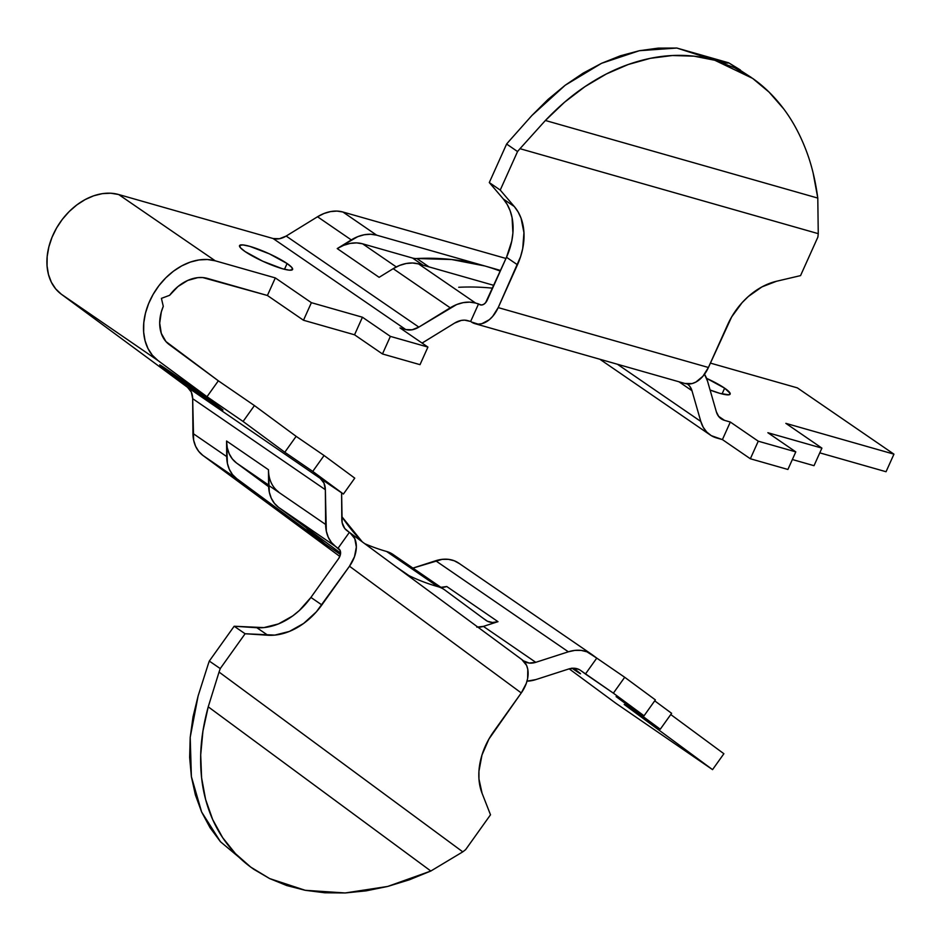 <?xml version="1.0" encoding="UTF-8"?>
<svg xmlns="http://www.w3.org/2000/svg" width="941" height="941" viewBox="0 0 941 941"><rect width="100%" height="100%" fill="white"/><g stroke="black" fill="none" stroke-linecap="round" stroke-linejoin="round"><path stroke-width="1.41" d="M458.738 287.276A331.161 242.99 -55.5 0 1 492.614 288.181M416.828 258.516L429.061 266.915L416.828 258.516A20.773 15.244 -55.5 0 1 412.57 258.057L362.603 243.813A40.31 29.571 124.5 0 0 337.231 248.577L351.287 239.92L317.529 216.759L286.17 236.062L418.851 327.115L450.221 307.813L393.185 268.679L379.129 277.324L337.231 248.577L379.129 277.324L393.185 268.679L450.221 307.813A40.31 29.571 -55.5 0 1 475.593 303.049L481.521 305.025L479.24 304.378L481.274 305.025L483.521 304.437L485.615 302.708L506.505 257.281L487.262 300.085A8.316 5.481 105.9 0 1 480.322 304.884A8.316 5.481 105.9 0 1 479.24 304.378L478.546 303.896L470.641 321.469L464.595 320.152L461.302 320.41L454.609 323.081A20.773 15.244 -55.5 0 1 467.689 320.622L470.641 321.469L478.546 303.896L475.593 303.049L418.557 263.915L475.593 303.049L469.594 302.132L463.207 302.637L456.656 304.555L418.851 327.115A20.773 15.244 -55.5 0 1 405.771 329.562L412.158 329.773L418.851 327.115L286.17 236.062L279.477 238.732L273.09 238.52L405.771 329.562L399.984 327.915L405.771 329.562L273.09 238.52L118.637 194.516A58.177 42.686 124.5 0 0 56.554 228.04A58.177 42.686 124.5 0 0 61.318 294.215L157.923 360.497L206.996 396.702L243.084 421.462L284.805 452.245L312.741 471.406L343.418 494.037L320.211 478.357L187.53 387.316L61.318 294.215L157.923 360.497A58.177 42.686 -55.5 0 1 153.16 294.333A58.177 42.686 -55.5 0 1 215.242 260.81L118.637 194.516L273.09 238.52A20.773 15.244 124.5 0 0 286.17 236.062L317.529 216.759L351.287 239.92A40.31 29.571 -55.5 0 1 376.659 235.168L484.721 265.95A331.161 242.99 124.5 0 0 416.828 258.516A20.773 15.244 124.5 0 1 412.57 258.057L362.603 243.813L396.29 266.926L362.603 243.813L356.604 242.896L350.217 243.401L343.677 245.319L337.231 248.577L357.721 236.673L364.273 234.756L370.66 234.25L376.659 235.168L342.9 212.007L376.659 235.168L500.577 270.467L484.721 265.95L451.668 259.528L416.828 258.516M500.283 271.126A331.161 242.99 124.5 0 0 484.721 265.95A331.161 242.99 124.5 0 1 500.283 271.126M440.929 587.325A20.773 15.244 124.5 0 0 446.775 586.525L497.989 621.672A20.773 15.244 -55.5 0 1 487.52 621.272L483.074 618.225L487.52 621.272A20.773 15.244 -55.5 0 1 486.097 620.448A20.773 15.244 -55.5 0 1 485.779 620.225L444.952 590.101L485.779 620.225A20.773 15.244 124.5 0 0 487.52 621.272L492.472 622.483L497.989 621.672L446.775 586.525L440.929 587.325M444.34 589.666L393.126 554.531A40.31 29.571 124.5 0 0 386.622 551.485A311.636 228.651 124.5 0 1 364.743 543.686A311.636 228.651 124.5 0 0 386.622 551.485L437.836 586.631A311.636 228.651 -55.5 0 1 408.935 575.598L395.491 566.364L408.935 575.598A311.636 228.651 -55.5 0 1 406.018 574.128A311.636 228.651 124.5 0 0 408.935 575.598A311.636 228.651 124.5 0 0 437.836 586.631A40.31 29.571 -55.5 0 1 444.34 589.666A40.31 29.571 -55.5 0 1 444.952 590.101A40.31 29.571 -55.5 0 0 437.836 586.631L386.622 551.485A40.31 29.571 -55.5 0 1 393.738 554.955M214.313 404.371A38.852 0.659 35.5 0 1 179.472 379.717A38.852 0.659 35.5 0 1 159.735 364.885A38.852 0.659 35.5 0 1 168.415 370.519L160.523 365.626L180.037 380.129L222.982 409.97L168.415 370.519A38.852 0.659 35.5 0 1 203.256 395.173A38.852 0.659 35.5 0 1 222.993 410.017A38.852 0.659 35.5 0 1 214.313 404.371L214.83 403.642L214.313 404.371M287.087 263.527L284.5 269.291L287.087 263.527L269.408 253.858L249.777 246.354L242.966 244.919L239.684 245.389L240.414 247.718L245.048 251.541A29.089 4.729 -155.8 0 1 239.543 245.601A29.089 4.729 -155.8 0 1 258.375 249.236A29.089 4.729 -155.8 0 1 287.087 263.527A29.089 4.729 -155.8 0 1 292.592 269.467A29.089 4.729 -155.8 0 1 273.749 265.832A29.089 4.729 -155.8 0 1 245.048 251.541L262.727 261.21L282.359 268.714L289.169 270.161L292.451 269.679L291.722 267.35L287.087 263.527M724.641 388.174L722.053 393.938L724.641 388.174L706.573 378.341A29.089 4.729 -155.8 0 1 724.641 388.174A29.089 4.729 -155.8 0 1 730.145 394.114A29.089 4.729 -155.8 0 1 710.09 390.021L719.912 393.373L728.852 394.808L730.157 393.373L724.641 388.174M578.962 669.451A20.773 15.244 -55.5 0 1 580.385 670.286A20.773 15.244 -55.5 0 1 580.703 670.51L585.431 674.003L596.77 658.112L586.949 651.819L581.15 650.396L574.869 650.384L568.352 651.807L535.77 662.323A20.773 15.244 -55.5 0 1 523.866 661.1A20.773 15.244 -55.5 0 1 523.561 660.876L529.171 663.052L535.77 662.323L483.392 626.388L535.77 662.323L568.352 651.807A40.31 29.571 -55.5 0 1 591.43 654.183A40.31 29.571 -55.5 0 1 592.042 654.618L596.77 658.112L585.431 674.003L613.367 693.164L644.044 715.795L616.108 696.634L660.276 729.216L624.201 704.456L712.549 769.632L615.943 703.339L569.187 668.851L615.943 703.339L712.549 769.632L723.888 753.729L670.757 714.537L723.888 753.729L712.549 769.632L624.201 704.456L660.276 729.216L671.627 713.325L654.713 700.845L671.627 713.325L660.276 729.216L616.108 696.634L644.044 715.795L655.383 699.904L624.706 677.273L596.77 658.112L624.706 677.273L613.367 693.164L644.044 715.795L655.383 699.904L624.706 677.273L613.367 693.164L580.703 670.51A20.773 15.244 -55.5 0 0 578.962 669.451L574.01 668.251L568.482 669.063A20.773 15.244 -55.5 0 1 578.962 669.451M722.606 419.639L719.9 417.78L722.606 419.639A20.773 15.244 124.5 0 0 724.535 420.368A20.773 15.244 -55.5 0 1 722.606 419.639A20.773 15.244 -55.5 0 1 721.182 418.804A20.773 15.244 -55.5 0 1 716.372 411.876L718.748 416.534L722.606 419.639M718.524 416.251L724.535 420.368L730.322 422.027L722.417 439.6L711.255 435.636L706.726 432.013L703.198 427.226L700.81 421.45L691.964 390.691L678.967 381.787L691.964 390.691L689.588 386.033L687.459 383.975A20.773 15.244 -55.5 0 1 691.964 390.691L700.81 421.45L617.449 364.261L700.81 421.45A40.31 29.571 -55.5 0 0 710.137 434.907A40.31 29.571 -55.5 0 0 716.63 437.953L722.417 439.6L750.353 458.761L787.899 469.465L795.792 451.88L758.258 441.188L730.322 422.027L724.535 420.368L718.524 416.251M521.843 659.582L526.584 665.405L527.783 669.345L527.63 678.543L526.278 683.448L521.267 692.941L493.637 731.663A62.329 45.733 -55.5 0 0 482.086 793.31L490.508 814.788L465.654 849.617A223.393 163.91 -55.5 0 1 462.784 851.852L219.053 672.062A223.393 163.91 -55.5 0 1 220.253 668.581L245.107 633.752L274.843 635.104L289.416 631.423L303.637 623.448L316.364 611.838L349.487 566.223L521.267 692.941L488.897 739.097L481.98 755.011L478.945 771.232L478.969 779.042L482.086 793.31L490.508 814.788L465.654 849.617A223.393 163.91 -55.5 0 1 462.784 851.852L430.837 871.025L387.739 886.434L345.182 892.962L305.178 890.292L269.62 878.565L286.734 885.54L305.178 890.292L324.739 892.774L345.182 892.962L366.261 890.833L387.739 886.434L409.347 879.8L430.837 871.025L208.232 706.82L202.927 731.133L200.704 754.917L201.597 777.819L205.609 799.462L212.666 819.517L222.664 837.666L235.426 853.616L250.776 867.132L269.62 878.565L253.976 869.413M278.454 491.79A40.31 29.571 -55.5 0 1 268.479 469.759L269.291 492.072L271.243 498.142L274.384 503.306L278.571 507.364L340.595 553.108L278.571 507.364L335.608 546.498L340.124 550.485L340.042 555.884L338.548 558.707L310.918 597.429L338.548 558.707A8.316 5.646 126.4 0 0 338.819 548.826A8.316 5.646 126.4 0 0 338.713 548.756L338.019 548.274L349.358 532.383L346.947 530.606A20.773 15.244 -55.5 0 1 341.806 519.244L341.595 492.79L342.159 522.726L344.782 528.513L349.358 532.383L338.019 548.274L335.608 546.498A40.31 29.571 -55.5 0 1 325.633 524.466L268.597 485.333L268.479 469.759L226.569 441.011L226.699 456.585L192.94 433.425L192.67 398.666L325.351 489.708L325.633 524.466L268.597 485.333A40.31 29.571 124.5 0 0 278.571 507.364L335.608 546.498L331.408 542.439L328.28 537.276L326.327 531.206L325.351 489.708L192.67 398.666L193.634 440.165L195.587 446.234L198.727 451.398L202.915 455.444L236.673 478.604L324.974 543.745A331.161 242.99 124.5 0 0 329.938 547.286L340.43 554.472M339.819 556.437L202.915 455.444L339.819 556.437M535.899 679.578L568.482 669.063L535.899 679.578A40.31 29.571 -55.5 0 1 527.007 681.166L535.899 679.578M493.872 285.37L418.557 263.915A40.31 29.571 124.5 0 0 393.185 268.679L399.631 265.421L406.171 263.504L412.558 262.998L418.557 263.915L493.872 285.37M505.976 258.457L342.9 212.007L336.913 211.078L330.514 211.596L323.975 213.513L317.529 216.759A40.31 29.571 124.5 0 1 342.9 212.007L505.976 258.457M707.526 381.117L716.372 411.876L707.526 381.117A40.31 29.571 -55.5 0 0 704.503 374.259L707.526 381.117M471.335 321.951L478.157 324.139L481.898 323.669L489.308 319.717L492.696 316.364L498.201 307.601L520.561 256.728L522.714 248.577L523.949 232.639L521.067 218.241L518.15 211.996L514.304 206.538L500.236 190.07L517.55 151.548A223.393 163.91 -55.5 0 1 519.997 148.69L818.258 233.662A223.393 163.91 -55.5 0 1 817.87 237.108L800.544 275.619L776.537 281.253L761.975 286.876L748.271 296.544L742.096 302.673L731.686 316.87L708.42 367.484L498.201 307.601A27.842 18.361 105.9 0 1 474.97 323.669A27.842 18.361 105.9 0 1 471.335 321.951M350.052 532.853L349.358 532.383L350.052 532.853A27.842 18.914 126.4 0 1 350.417 533.112A27.842 18.914 126.4 0 1 349.487 566.223L354.486 556.731L356.345 547.062L354.792 538.675L350.052 532.853M477.969 627.2A20.773 15.244 124.5 0 0 483.392 626.388L497.989 621.672L483.392 626.388L476.793 627.118M169.262 344.606A38.64 28.348 -55.5 0 1 163.287 306.331L161.311 311.953L159.699 323.163L161.287 333.361L165.934 341.548L218.347 380.811L169.262 344.606M740.367 69.963L728.687 62.812L676.838 48.038L639.374 50.708L601.57 63.306L565.176 85.255L531.853 115.543L509.281 140.927A223.393 163.91 124.5 0 0 506.611 144.044L489.296 182.554L503.364 199.033L507.199 204.479L510.128 210.737L512.08 217.665L512.904 232.992L511.775 241.072L506.505 257.281L517.456 264.786L498.201 307.601L708.42 367.484L727.664 324.669A62.329 45.733 -55.5 0 1 776.537 281.253L800.544 275.619L817.87 237.108A223.393 163.91 -55.5 0 0 818.258 233.662L817.788 198.081L545.392 120.483L564.576 102.193L584.996 86.619L606.322 73.986L628.235 64.506L650.384 58.318L672.415 55.519L693.976 56.166L714.748 60.248L676.838 48.038L658.253 48.12L639.374 50.708L620.401 55.79L601.57 63.306L583.091 73.163L565.176 85.255L548.027 99.44L531.853 115.543L509.281 140.927A223.393 163.91 124.5 0 0 506.611 144.044L489.296 182.554L500.236 190.07L517.55 151.548L506.611 144.044L517.55 151.548A223.393 163.91 -55.5 0 1 519.997 148.69L545.392 120.483C558.436 106.815 571.634 95.535 584.996 86.619C599.464 76.915 613.873 69.552 628.235 64.506C643.279 59.201 658.006 56.201 672.415 55.519C687.13 54.825 701.245 56.389 714.748 60.248L734.392 67.681L752.6 78.374L769.091 92.136L783.594 108.756C792.369 120.401 799.768 133.987 805.79 149.513C811.377 163.828 815.377 180.013 817.788 198.081L818.258 233.662L519.997 148.69L545.392 120.483L817.788 198.081L813.13 173.003M253.917 869.378L250.776 867.132C239.732 858.992 230.357 849.17 222.664 837.666C215.113 826.421 209.431 813.683 205.609 799.462C201.95 785.9 200.315 771.055 200.704 754.917C201.021 740.049 203.538 724.005 208.232 706.82L219.053 672.062A223.393 163.91 -55.5 0 1 220.253 668.581L209.302 661.076L220.253 668.581L245.107 633.752L234.168 626.247L209.302 661.076A223.393 163.91 124.5 0 0 208.008 664.864A223.393 163.91 -55.5 0 1 209.302 661.076L234.168 626.247L263.903 627.6L278.477 623.918L292.698 615.943L299.309 610.544L310.918 597.429L321.857 604.934L349.487 566.223L521.267 692.941A27.842 18.914 -53.6 0 0 522.196 659.829L350.417 533.112M751.283 77.456L728.687 62.812C728.087 63.576 723.441 62.718 714.748 60.248L676.838 48.038L728.687 62.812L724.758 62.741L714.748 60.248L752.6 78.374C764.08 86.419 774.419 96.558 783.594 108.756M250.776 867.132L220.453 841.725L210.008 827.633L201.621 811.977L195.387 794.91L191.388 776.654L189.647 757.399L190.2 737.368L193.034 716.807L198.116 695.94L190.2 737.368L191.388 776.654L201.621 811.977L220.453 841.725L250.776 867.132M454.609 323.081L422.086 343.077A40.31 29.571 -55.5 0 0 423.25 342.383L454.609 323.081M792.357 459.526L814.012 465.689L792.357 459.526M819.787 452.856L886.046 471.735L893.95 454.162L785.841 423.356L821.916 448.116L767.868 432.719L795.792 451.88L758.258 441.188L750.353 458.761L787.899 469.465L795.792 451.88L767.868 432.719L821.916 448.116L814.012 465.689L821.916 448.116L785.841 423.356L893.95 454.162L797.345 387.868L893.95 454.162L886.046 471.735L819.787 452.856M571.869 668.134L580.538 673.732L573.516 668.239A38.852 0.659 35.5 0 1 580.55 673.768A38.852 0.659 35.5 0 1 572.116 668.298M710.384 363.097L797.345 387.868L710.384 363.097M312.741 471.406L343.418 494.037L354.757 478.146L324.08 455.515L312.741 471.406L324.08 455.515L296.144 436.342L254.423 405.571L218.347 380.811L206.996 396.702L157.923 360.497L152.324 355.204L147.996 348.558L145.079 340.771L143.655 332.102L143.785 322.81L145.455 313.212L148.619 303.614L153.16 294.333L158.947 285.641L165.792 277.842L173.473 271.184L181.742 265.868L190.329 262.08L198.951 259.939L207.349 259.504L215.242 260.81L118.637 194.516L110.744 193.223L102.346 193.646L93.724 195.787L85.137 199.586L76.868 204.891L69.187 211.549L62.341 219.347L56.554 228.04L52.014 237.332L48.85 246.93L47.179 256.528L47.05 265.809L48.473 274.49L51.39 282.276L55.719 288.922L61.318 294.215L187.53 387.316L191.305 392.068L192.67 398.666A20.773 15.244 124.5 0 0 187.53 387.316L320.211 478.357L323.986 483.109L325.351 489.708A20.773 15.244 -55.5 0 0 320.211 478.357L343.418 494.037L354.757 478.146L324.08 455.515L296.144 436.342L284.805 452.245L312.741 471.406M169.615 295.309A38.64 28.348 -55.5 0 1 207.338 278.383L267.409 295.486L303.484 320.246L354.545 334.796L382.469 353.957L420.015 364.661L427.92 347.076L390.374 336.384L362.438 317.223L311.389 302.673L275.313 277.913L215.242 260.81L275.313 277.913L311.389 302.673L303.484 320.246L267.409 295.486L275.313 277.913L267.409 295.486L202.727 277.56L197.833 277.63L187.694 280.453L177.967 286.546L169.615 295.309L161.417 298.368L163.287 306.331L161.417 298.368L169.615 295.309M399.984 327.915L427.92 347.076L390.374 336.384L382.469 353.957L420.015 364.661L427.92 347.076L399.984 327.915M459.349 563.565L454.256 560.777L448.457 559.342L442.188 559.342L412.911 568.105L435.659 560.754L568.352 651.807L435.659 560.754A40.31 29.571 124.5 0 1 458.749 563.141L591.43 654.183M354.545 334.796L303.484 320.246L311.389 302.673L362.438 317.223L354.545 334.796L362.438 317.223L390.374 336.384L382.469 353.957L354.545 334.796M750.353 458.761L722.417 439.6L730.322 422.027L758.258 441.188L750.353 458.761M254.423 405.571L218.347 380.811L206.996 396.702L243.084 421.462L254.423 405.571L243.084 421.462L284.805 452.245L296.144 436.342L254.423 405.571M684.813 383.446L692.117 383.563L695.881 382.07L702.915 376.259L708.42 367.484A27.842 18.361 -74.1 0 1 685.189 383.552L474.97 323.669M208.008 664.864L198.116 695.94L208.008 664.864M506.505 257.281A62.329 45.733 124.5 0 0 503.364 199.033L514.304 206.538A62.329 45.733 -55.5 0 1 517.456 264.786L506.505 257.281M489.296 182.554L503.364 199.033L514.304 206.538L500.236 190.07L489.296 182.554M256.858 627.729A62.329 45.733 124.5 0 0 310.918 597.429L321.857 604.934A62.329 45.733 -55.5 0 1 267.797 635.234L256.858 627.729L267.797 635.234L245.107 633.752L234.168 626.247L256.858 627.729M202.915 455.444L236.673 478.604A40.31 29.571 -55.5 0 1 226.699 456.585L192.94 433.425A40.31 29.571 124.5 0 0 202.915 455.444M208.232 706.82L430.837 871.025L462.784 851.852L219.053 672.062L208.232 706.82M362.297 541.875A311.636 228.651 -55.5 0 1 341.783 516.585L362.297 541.875M422.944 265.162L412.57 258.057L422.944 265.162M268.479 469.759L226.569 441.011L227.393 463.325L229.345 469.394L232.474 474.558L236.673 478.604L324.974 543.745L305.978 527.583A331.161 242.99 124.5 0 0 324.974 543.745L330.22 547.474M236.556 463.031L268.597 485.027L236.556 463.031L268.632 486.697L236.556 463.031A40.31 29.571 124.5 0 1 226.569 441.011L227.275 447.751L229.228 453.821L232.356 458.973L236.556 463.031M710.043 434.848L599.876 359.25"/></g></svg>
